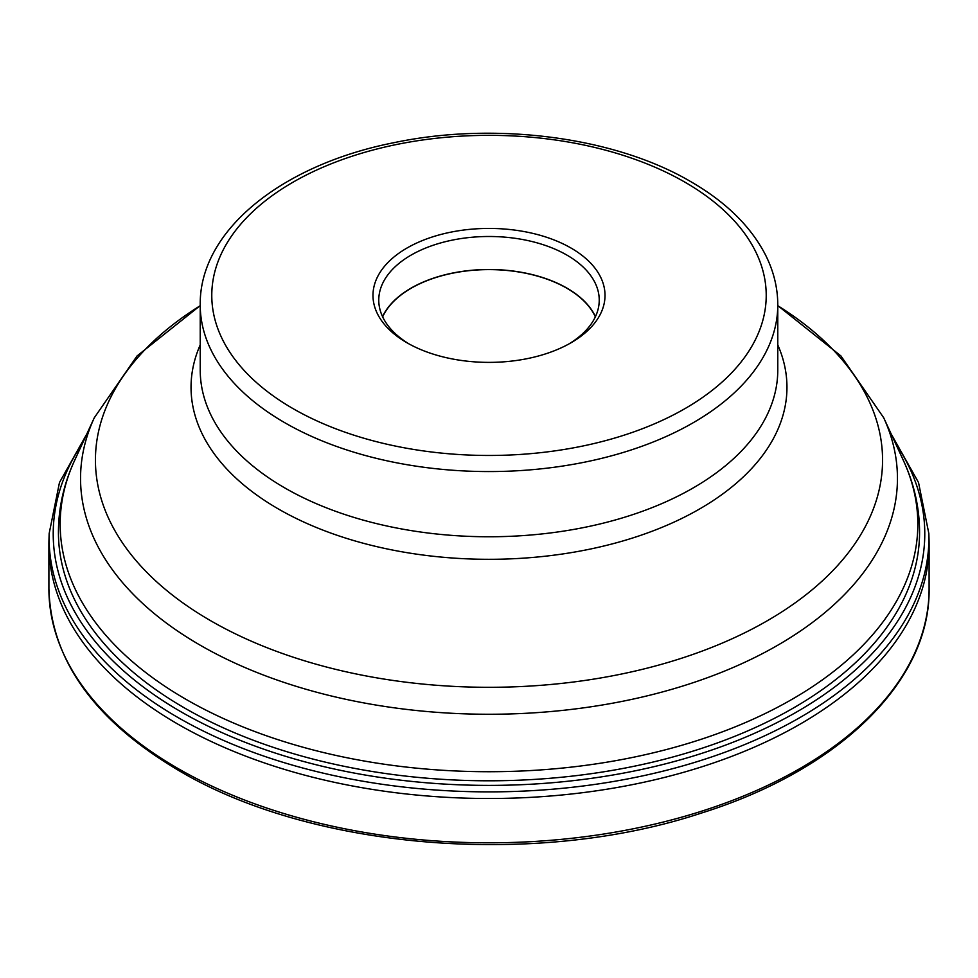 <?xml version="1.0" encoding="UTF-8"?>
<svg xmlns="http://www.w3.org/2000/svg" width="978" height="978" viewBox="0 0 978 978"><rect width="100%" height="100%" fill="white"/><g stroke="black" fill="none" stroke-linecap="round" stroke-linejoin="round"><path stroke-width="1.47" d="M177.8 724.087A440.1 254.084 180 0 1 48.9 544.416A440.1 254.084 180 0 1 48.961 540.052L49.157 533.548A439.904 253.974 180 0 0 177.935 717.497A439.904 253.974 180 0 0 660.822 771.703A439.904 253.974 180 0 0 928.843 533.548L929.039 540.052A440.1 254.084 180 0 1 929.1 544.416A440.1 254.084 180 0 1 657.424 779.16A440.1 254.084 180 0 1 177.8 724.087M82.824 442.643A435.785 251.603 0 0 0 180.857 711.703A435.785 251.603 0 0 0 727.119 744.515A435.785 251.603 0 0 0 895.176 442.643M406.97 342.765A116.003 66.969 0 0 0 571.03 342.765A116.003 66.969 0 0 0 571.03 248.045A116.003 66.969 0 0 0 406.97 248.045A116.003 66.969 0 0 0 406.97 342.765L406.97 342.765M568.939 343.938A110.233 63.643 0 0 0 599.233 300.124A110.233 63.643 0 0 0 566.947 255.124A110.233 63.643 0 0 0 446.824 241.334A110.233 63.643 0 0 0 378.767 300.124A110.233 63.643 0 0 0 409.061 343.938M382.545 316.627A110.233 63.643 180 0 1 566.947 288.131A110.233 63.643 180 0 1 595.455 316.627M595.345 316.848A110.025 63.521 0 0 0 566.8 288.217A110.025 63.521 0 0 0 460.381 271.798A110.025 63.521 0 0 0 382.655 316.848M177.8 768.39A440.1 254.084 0 0 0 657.424 823.476A440.1 254.084 0 0 0 929.1 588.732C930.408 681.201 839.368 769.808 701.801 812.938C536.445 867.902 311.909 849.796 178.754 770.517C94.23 720.456 50.942 659.857 48.9 588.732A440.1 254.084 0 0 0 177.8 768.39M184.536 707.986A430.564 248.583 180 0 1 58.435 532.215C58.509 507.558 63.9 483.633 74.621 460.43A428.829 247.581 0 0 0 185.771 699.209A428.829 247.581 0 0 0 703.133 738.647A428.829 247.581 0 0 0 903.379 460.43C914.1 483.633 919.491 507.558 919.564 532.215A430.564 248.583 180 0 1 653.769 761.874A430.564 248.583 180 0 1 184.536 707.986M903.379 460.43L883.696 417.753A408.449 235.82 180 0 1 692.962 682.754A408.449 235.82 180 0 1 200.184 645.187A408.449 235.82 180 0 1 94.304 417.753L74.621 460.43M200.221 305.698A393.572 227.226 0 0 0 210.698 620.749A393.572 227.226 0 0 0 761.899 623.805A393.572 227.226 0 0 0 777.779 305.698M777.779 344.904A297.96 172.03 180 0 1 636.311 536.812A297.96 172.03 180 0 1 278.314 508.927A297.96 172.03 180 0 1 200.221 344.904M284.806 487.936A288.779 166.725 0 0 0 599.514 524.074A288.779 166.725 0 0 0 777.779 370.039L777.779 304.843A288.779 166.725 180 0 1 599.514 458.878A288.779 166.725 180 0 1 284.806 422.728A288.779 166.725 180 0 1 200.221 304.843L200.221 370.039A288.779 166.725 0 0 0 284.806 487.936M685.028 182.226A277.226 160.062 180 0 1 685.028 408.584A277.226 160.062 180 0 1 292.972 408.584A277.226 160.062 180 0 1 292.972 182.226A277.226 160.062 180 0 1 685.028 182.226M86.846 433.926L59.475 482.509L49.157 533.548M48.9 544.416L48.9 588.732M929.1 544.416L929.1 588.732M891.154 433.926L918.525 482.509L928.843 533.548M883.696 417.753L840.946 355.968L777.779 305.601M777.779 304.843C777.73 287.679 773.622 271.016 765.468 254.855C750.701 226.297 725.81 201.896 690.81 181.663C614.649 136.81 494.758 121.333 393.731 142.727C281.982 164.793 199.267 230.502 200.221 304.843M200.221 305.601L137.054 355.968L94.304 417.753"/></g></svg>
